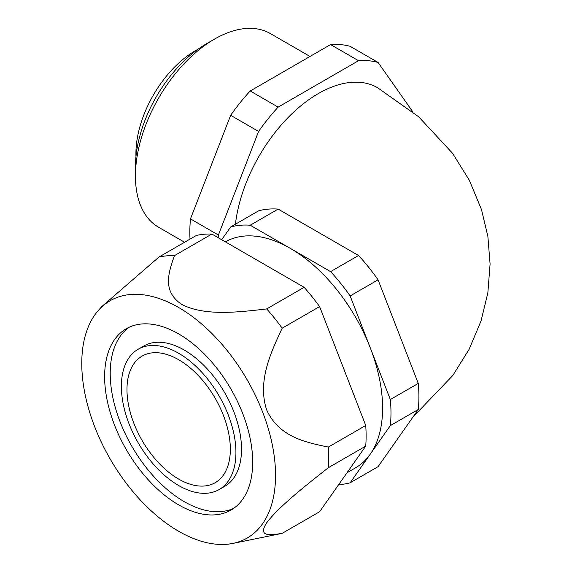 <?xml version="1.0" encoding="UTF-8"?>
<svg xmlns="http://www.w3.org/2000/svg" width="572" height="572" viewBox="0 0 572 572"><rect width="100%" height="100%" fill="white"/><g stroke="black" fill="none" stroke-linecap="round" stroke-linejoin="round"><path stroke-width="0.86" d="M319.605 306.578L282.175 328.185C271.25 351.794 257.171 380.745 266.631 409.831C279.043 437.351 306.335 442.392 328.307 447.089L365.737 425.475L319.605 306.578A152.896 88.274 -120 0 0 304.125 287.316L211.862 234.048A152.896 88.274 -120 0 0 196.382 235.435L158.952 257.042L101.716 306.635L98.405 310.374A137.015 79.108 -120 0 0 93.079 422.443A137.015 79.108 -120 0 0 178.657 531.266A137.015 79.108 -120 0 0 232.94 543.4A137.015 79.108 -120 0 0 275.254 466.566A137.015 79.108 -120 0 0 219.998 342.085A137.015 79.108 -120 0 0 98.405 310.374M211.862 234.048L174.431 255.663C169.033 271.428 161.447 291.098 181.989 304.576C205.377 316.416 239.382 312.055 266.695 308.93L304.125 287.316M365.737 446.11L328.307 467.724C306.42 484.999 279.136 506.334 266.695 522.772C257.114 537.594 271.221 535.02 282.175 533.354L319.605 511.747L365.737 446.11A152.896 88.274 -120 0 0 365.737 425.475M129.179 327.241A104.697 60.446 -120 0 0 110.21 373.43A104.697 60.446 -120 0 0 154.097 476.841A104.697 60.446 -120 0 0 233.726 508.322M104.626 376.655A104.697 60.446 -120 0 0 150.329 482.017A104.697 60.446 -120 0 0 231.002 510.067A104.697 60.446 -120 0 0 231.002 389.174A104.697 60.446 -120 0 0 126.305 328.721A104.697 60.446 -120 0 0 104.626 376.655M219.155 489.539L224.739 486.307A80.988 46.761 -120 0 0 224.739 392.785A80.988 46.761 -120 0 0 143.751 346.031L138.159 349.256A80.988 46.761 -120 0 0 121.386 386.329A80.988 46.761 -120 0 0 156.742 467.839A80.988 46.761 -120 0 0 219.155 489.539A80.988 46.761 -120 0 0 219.155 396.017A80.988 46.761 -120 0 0 138.159 349.256M126.977 389.553A73.087 42.199 -120 0 0 158.88 463.113A73.087 42.199 -120 0 0 215.201 482.689A73.087 42.199 -120 0 0 215.201 398.298A73.087 42.199 -120 0 0 142.113 356.099A73.087 42.199 -120 0 0 126.977 389.553M232.94 543.4L281.138 533.576A152.896 88.274 -120 0 0 282.175 533.354M174.431 255.663A152.896 88.274 -120 0 0 158.952 257.042M328.307 467.724A152.896 88.274 -120 0 0 328.307 447.089M282.175 328.185A152.896 88.274 -120 0 0 266.695 308.93M338.667 484.627A142.228 82.118 -120 0 0 350.143 482.789L378.078 466.659L418.275 409.481A142.228 82.118 -120 0 0 418.275 383.412L378.078 279.822A142.228 82.118 -120 0 0 358.53 255.505L278.142 209.095A142.228 82.118 -120 0 0 258.594 210.839L230.659 226.97L221.693 239.725M350.143 482.789L390.34 425.611A142.228 82.118 -120 0 0 390.34 399.542L350.143 295.953A142.228 82.118 -120 0 0 330.595 271.628L250.207 225.218A142.228 82.118 -120 0 0 230.659 226.97M250.207 225.218L278.142 209.095M330.595 271.628L358.53 255.505M350.143 295.953L378.078 279.822M390.34 399.542L418.275 383.412M390.34 425.611L418.275 409.481M412.827 417.231L452.91 375.361L469.111 349.292L481.031 320.971L487.844 292.878L490.09 264.021L487.873 236.422L481.481 209.524L469.319 180.23L452.602 153.339L418.783 116.888L377.599 87.716A118.526 68.433 120 0 0 291.97 113.721A118.526 68.433 120 0 0 235.414 224.224M347.032 472.729L355.591 467.789A130.38 75.275 -120 0 0 370.241 454.197A130.38 75.275 -120 0 0 370.241 347.747A130.38 75.275 -120 0 0 290.404 248.427A130.38 75.275 -120 0 0 225.397 241.863M135.964 156.599A84.156 48.584 -60 0 1 195.417 50.686A84.156 48.584 -60 0 1 197.912 49.306M184.584 242.242L158.594 227.241A111.805 64.55 -60 0 1 135.435 176.054L135.435 166.931A100.636 58.101 -60 0 1 206.592 43.679L214.493 39.118A111.805 64.55 -60 0 1 270.399 33.584L310.017 56.456M135.435 176.054A111.805 64.55 -60 0 1 214.493 39.118M190.011 239.11A142.228 82.118 -60 0 1 190.469 218.897L230.659 115.308A142.228 82.118 -60 0 1 250.207 90.991L330.595 44.573A142.228 82.118 -60 0 1 350.143 46.325L378.078 62.448L412.827 111.876M218.175 237.695A142.228 82.118 -60 0 1 218.404 235.028L258.594 131.438A142.228 82.118 -60 0 1 278.142 107.114L358.53 60.703A142.228 82.118 -60 0 1 378.078 62.448M330.595 44.573L358.53 60.703M250.207 90.991L278.142 107.114M230.659 115.308L258.594 131.438M190.469 218.897L218.404 235.028"/></g></svg>

